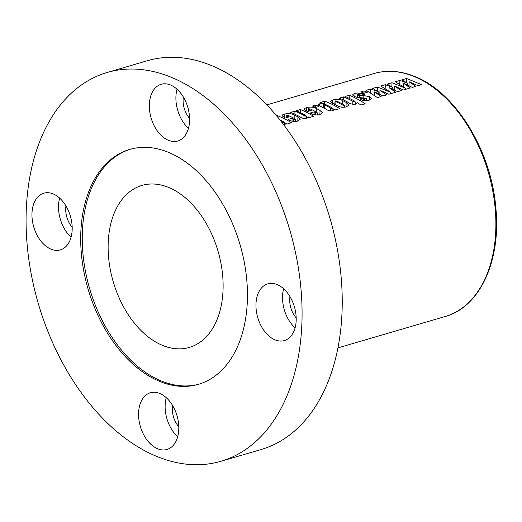 <?xml version="1.0" encoding="UTF-8"?>
<svg xmlns="http://www.w3.org/2000/svg" width="522" height="522" viewBox="0 0 522 522"><rect width="100%" height="100%" fill="white"/><g stroke="black" fill="none" stroke-linecap="round" stroke-linejoin="round"><path stroke-width="0.78" d="M160.071 381.562A122.376 79.155 73.7 0 1 82.169 260.974A122.376 79.155 73.7 0 1 129.704 149.429A122.376 79.155 73.7 0 1 168.084 152.196A122.376 79.155 73.7 0 1 245.979 272.778A122.376 79.155 73.7 0 1 198.451 384.322A122.376 79.155 73.7 0 1 160.071 381.562M199.221 384.094A122.376 79.155 73.7 0 1 161.618 381.106A122.376 79.155 73.7 0 1 83.794 261.13A122.376 79.155 73.7 0 1 130.474 149.207M277.045 284.529A29.539 19.105 -106.3 0 0 267.779 283.864A29.539 19.105 -106.3 0 0 256.309 310.786A29.539 19.105 -106.3 0 0 275.114 339.894A29.539 19.105 -106.3 0 0 284.379 340.559A29.539 19.105 -106.3 0 0 295.85 313.637A29.539 19.105 -106.3 0 0 277.045 284.529M283.642 288.777A29.539 19.105 -106.3 0 0 295.08 327.868M159.66 393.425A29.539 19.105 -106.3 0 0 150.395 392.753A29.539 19.105 -106.3 0 0 138.924 419.681A29.539 19.105 -106.3 0 0 157.722 448.789A29.539 19.105 -106.3 0 0 166.988 449.455A29.539 19.105 -106.3 0 0 178.459 422.533A29.539 19.105 -106.3 0 0 159.66 393.425M166.25 397.673A29.539 19.105 -106.3 0 0 177.695 436.764M53.042 193.858A29.539 19.105 -106.3 0 0 43.776 193.192A29.539 19.105 -106.3 0 0 32.305 220.114A29.539 19.105 -106.3 0 0 51.11 249.222A29.539 19.105 -106.3 0 0 60.369 249.888A29.539 19.105 -106.3 0 0 71.847 222.966A29.539 19.105 -106.3 0 0 53.042 193.858M59.632 198.106A29.539 19.105 -106.3 0 0 71.077 237.197M170.426 84.962A29.539 19.105 -106.3 0 0 161.167 84.296A29.539 19.105 -106.3 0 0 149.69 111.225A29.539 19.105 -106.3 0 0 168.495 140.327A29.539 19.105 -106.3 0 0 177.761 140.999A29.539 19.105 -106.3 0 0 189.232 114.07A29.539 19.105 -106.3 0 0 170.426 84.962M177.023 89.216A29.539 19.105 -106.3 0 0 188.462 128.308M157.448 456.698A202.556 131.009 -106.3 0 0 220.976 461.272A202.556 131.009 -106.3 0 0 299.641 276.647A202.556 131.009 -106.3 0 0 170.707 77.054A202.556 131.009 -106.3 0 0 107.18 72.48A202.556 131.009 -106.3 0 0 28.508 257.105A202.556 131.009 -106.3 0 0 157.448 456.698M220.976 461.272L261.124 449.52A202.556 131.009 -106.3 0 0 339.796 264.895A202.556 131.009 -106.3 0 0 210.862 65.302A202.556 131.009 -106.3 0 0 147.334 60.728L107.18 72.48M183.339 97.027A18.988 12.28 -106.3 0 0 189.571 118.318M65.955 205.922A18.988 12.28 -106.3 0 0 72.186 227.207M172.573 405.49A18.988 12.28 -106.3 0 0 178.798 426.774M289.958 296.594A18.988 12.28 -106.3 0 0 296.189 317.878M168.384 187.333A84.394 54.588 -106.3 0 0 141.912 185.427A84.394 54.588 -106.3 0 0 109.137 262.351A84.394 54.588 -106.3 0 0 162.857 345.518A84.394 54.588 -106.3 0 0 189.329 347.424A84.394 54.588 -106.3 0 0 222.104 270.494A84.394 54.588 -106.3 0 0 168.384 187.333M421.606 84.662L406.592 78.476L401.829 79.866L407.401 83.142L399.904 80.434L395.343 81.765L405.398 88.127L391.996 82.744L387.233 84.14L392.812 87.415L385.308 84.701L380.747 86.039L390.802 92.401L377.406 87.017L372.643 88.407L378.215 91.689L370.718 88.975L366.157 90.306L377.426 97.594L381.119 96.511L374.496 91.911L383.148 95.917L386.698 94.88L379.964 90.306L388.864 94.247L395.715 92.244L389.086 87.637L397.744 91.65L401.287 90.613L394.56 86.039L403.46 89.973L410.312 87.97L403.682 83.37L412.334 87.376L415.884 86.339L409.15 81.765L418.05 85.706L421.606 84.662M367.279 92.296A126.598 81.882 -106.3 0 0 364.075 90.913L360.832 91.865A126.598 81.882 73.7 0 1 364.036 93.242L367.279 92.296M364.088 93.882L357.041 92.975L353.427 94.032L352.526 94.945L354.634 96.55L357.4 97.444L366.372 98.208L366.522 98.939L364.349 98.28A126.598 81.882 -106.3 0 0 363.593 97.855L359.736 98.984A126.598 81.882 73.7 0 1 360.513 99.415C363.234 100.883 366.026 101.164 368.897 100.263L371.449 98.514L369.491 96.668L363.155 95.474L359.338 95.5L357.935 95.011L357.694 94.267L360.213 94.841A126.598 81.882 73.7 0 1 361.08 95.252L364.728 94.188A126.598 81.882 -106.3 0 0 364.088 93.882L364.075 94.378M357.133 97.399L357.231 94.541L357.694 94.267M366.783 100.7L366.855 98.678L366.457 100.733M365.23 103.8A126.598 81.882 -106.3 0 0 349.283 95.245L345.022 96.492A126.598 81.882 73.7 0 1 354.438 101.027L355.397 102.195L352.885 101.366A126.598 81.882 -106.3 0 0 343.606 96.909L339.352 98.156A126.598 81.882 73.7 0 1 348.389 102.482C350.425 104.022 352.885 104.57 355.763 104.106L357.387 102.749A126.598 81.882 73.7 0 1 360.97 105.046L365.23 103.8M342.83 100.746C340.742 99.5 338.132 99.063 335.007 99.421L331.307 100.505L330.393 101.47L333.532 103.806A126.598 81.882 73.7 0 1 336.729 105.457C339.77 107.245 343.039 107.695 346.536 106.808L348.924 104.994L346.171 102.456A126.598 81.882 -106.3 0 0 342.83 100.746L342.706 104.139M318.518 104.25C318.009 105.033 318.785 105.777 320.854 106.488A126.598 81.882 73.7 0 1 326.348 109.32C328.181 110.684 330.38 111.173 332.938 110.788L334.282 109.144L335.398 109.894L339.724 108.628A126.598 81.882 -106.3 0 0 326.583 101.888A126.598 81.882 -106.3 0 0 324.697 101.157L320.443 102.403A126.598 81.882 73.7 0 1 322.322 103.134A126.598 81.882 73.7 0 1 323.523 103.63L319.471 103.839L318.179 104.739M318.838 106.475A126.598 81.882 -106.3 0 0 315.634 105.092L312.391 106.044A126.598 81.882 73.7 0 1 315.595 107.421L318.838 106.475M316.332 108.543C314.218 107.317 311.575 106.873 308.411 107.206L304.913 108.23L304.091 109.176L307.308 111.578L311.164 110.449A126.598 81.882 -106.3 0 0 309.566 109.685L308.482 108.667L310.61 109.098A126.598 81.882 73.7 0 1 316.847 112.295L317.611 113.254L315.66 112.667A126.598 81.882 -106.3 0 0 314.179 111.845L310.127 113.033C313.083 114.879 316.371 115.395 319.986 114.579L322.426 112.661L320.045 110.455A126.598 81.882 -106.3 0 0 316.332 108.543L316.215 111.943M317.807 114.977L317.872 113.059L317.546 114.997M308.13 111.336L308.482 108.667M313.578 116.282A126.598 81.882 -106.3 0 0 300.437 109.542L296.176 110.788A126.598 81.882 73.7 0 1 305.096 115.042L306.629 116.465L304.091 115.519A126.598 81.882 -106.3 0 0 294.963 111.147L290.708 112.387A126.598 81.882 73.7 0 1 299.896 116.797C301.82 118.266 304.15 118.807 306.877 118.416L308.15 116.811A126.598 81.882 73.7 0 1 309.324 117.528L313.578 116.282M308.241 117.254L308.124 117.659M294.245 115.01C292.124 113.783 289.482 113.339 286.317 113.672L282.826 114.696L282.004 115.643L285.221 118.044L289.071 116.915A126.598 81.882 -106.3 0 0 287.472 116.152L286.389 115.134L288.522 115.564A126.598 81.882 73.7 0 1 294.754 118.762L295.517 119.721L293.573 119.133A126.598 81.882 -106.3 0 0 292.085 118.311L288.033 119.499C290.989 121.345 294.277 121.861 297.892 121.045L300.333 119.127L297.951 116.921A126.598 81.882 -106.3 0 0 294.245 115.01L294.121 118.409M295.713 121.443L295.778 119.525L295.459 121.463M286.036 117.802L286.389 115.134M284.699 124.902L286.043 123.264L287.159 124.014L291.485 122.748A126.598 81.882 -106.3 0 0 278.343 116.008A126.598 81.882 -106.3 0 0 276.458 115.271L276.19 115.355M355.613 104.146L355.684 101.966L355.332 104.211M306.819 118.429L306.897 116.269L306.558 118.494M379.827 94.267L379.964 90.306M374.372 95.337L374.496 91.911M370.581 92.825L370.718 88.975M378.156 93.484L378.215 91.689M377.262 91.076L377.406 87.017M390.756 93.692L390.802 92.401M399.767 84.283L399.904 80.434M407.343 84.942L407.401 83.142M406.449 82.535L406.592 78.476M409.013 85.719L409.15 81.765M403.558 86.796L403.682 83.37M405.353 89.419L405.398 88.127M385.177 88.557L385.308 84.701M392.746 89.216L392.812 87.415M391.852 86.802L391.996 82.744M394.423 89.993L394.56 86.039M388.968 91.069L389.086 87.637M363.997 93.223L364.075 90.913M363.495 100.602L363.593 97.855M364.265 100.72L364.349 98.28M354.875 96.655L354.986 93.445M357.851 97.497L357.935 95.011M359.267 97.581L359.338 95.5M363.084 97.523L363.155 95.474M369.374 100.107L369.491 96.668M343.502 99.97L343.606 96.909M349.172 98.312L349.283 95.245M332.716 103.395L332.84 99.93M342.001 104.778A126.598 81.882 -106.3 0 0 335.907 101.66L335.137 100.863L337.258 101.366A126.598 81.882 73.7 0 1 343.222 104.42L344.142 105.49L342.001 104.778L341.917 107.232M334.752 104.413L335.137 100.863M344.344 107.232L344.409 105.287L344.083 107.258M319.405 105.783L319.471 103.839M323.757 104.198L326.191 104.824A126.598 81.882 73.7 0 1 331.672 107.63L332.782 108.811L330.452 107.989A126.598 81.882 -106.3 0 0 324.788 105.092L323.496 104.361L323.523 103.63M324.593 104.178L324.697 101.157M332.977 110.775L333.056 108.615L332.71 110.84M315.556 107.401L315.634 105.092M314.081 114.71L314.179 111.845M315.582 114.951L315.66 112.667M309.526 110.932L309.566 109.685M306.297 111.069L306.414 107.662M319.895 114.599L320.045 110.455M294.858 114.207L294.963 111.147M300.326 112.608L300.437 109.542M291.987 121.176L292.085 118.311M293.488 121.417L293.573 119.133M287.433 117.398L287.472 116.152M284.203 117.535L284.32 114.129M297.808 121.065L297.951 116.921M276.445 115.656L276.458 115.271M279.903 119.884A126.598 81.882 73.7 0 1 283.433 121.75L284.542 122.931L282.213 122.109A126.598 81.882 -106.3 0 0 281.234 121.567M284.738 124.888L284.816 122.729L284.47 124.96M374.078 73.511C387.011 69.811 400.485 70.77 414.501 76.388C455.275 91.872 491.287 150.382 495.828 207.782C501.211 260.517 479.927 307.125 445.194 316.508A126.598 81.882 -106.3 0 0 494.367 201.114A126.598 81.882 -106.3 0 0 413.776 76.369A126.598 81.882 -106.3 0 0 374.078 73.511L266.82 104.896M352.787 104.289L352.885 101.366M346.014 106.945L346.171 102.456M335.79 104.955L335.907 101.66M324.671 108.4L324.788 105.092M330.354 110.932L330.452 107.989M303.987 118.553L304.091 115.519M282.193 122.794L282.213 122.109M445.194 316.508L337.943 347.893M323.49 104.361L323.372 107.721"/></g></svg>
